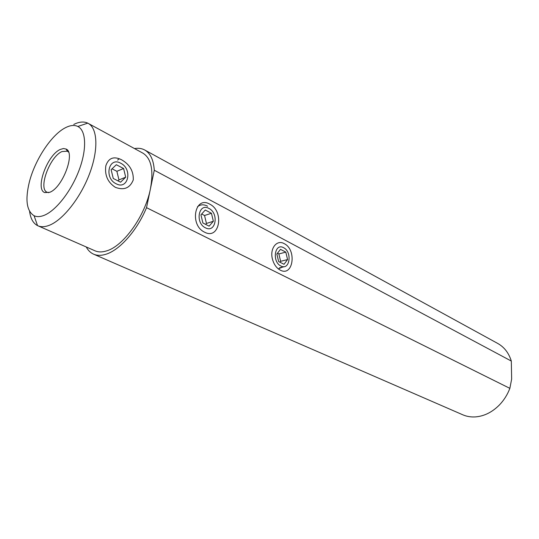 <?xml version="1.0" encoding="UTF-8"?>
<svg xmlns="http://www.w3.org/2000/svg" width="539" height="539" viewBox="0 0 539 539"><rect width="100%" height="100%" fill="white"/><g stroke="black" fill="none" stroke-linecap="round" stroke-linejoin="round"><path stroke-width="0.81" d="M29.295 182.256C34.914 159.726 51.69 134.319 65.805 127.534C70.494 125.203 74.503 124.853 77.838 126.47C86.2 130.546 87.035 149.202 79.058 170.284C71.141 191.352 55.786 210.857 43.949 215.411C40.108 216.894 36.82 217.001 34.078 215.721C26.647 211.059 25.057 199.908 29.295 182.256M60.368 149.411C47.398 154.7 34.772 189.162 44.71 192.578L49.696 192.302C62.558 187.862 75.783 152.604 66.054 149.04L63.461 148.528L60.368 149.411M73.762 124.435C79.186 121.747 83.848 121.315 87.756 123.141L88.153 123.35C97.694 128.329 98.65 149.882 89.427 174.077C80.277 198.271 62.564 220.424 48.955 225.43C44.697 227.013 41.025 227.128 37.932 225.787L95.012 250.81C98.307 252.245 102.14 252.279 106.513 250.918C123.431 246.262 145.267 215.789 150.435 188.805C153.783 170.236 151.27 158.351 142.896 153.143L88.153 123.35M29.591 211.355C30.528 218.578 33.175 223.328 37.528 225.598L37.932 225.787M119.281 158.735L117.623 160.07M121.511 159.739C113.749 155.953 108.521 157.961 105.833 165.763C104.559 175.202 107.746 182.398 115.38 187.35C124.024 190.55 129.987 188.077 133.274 179.918C133.598 171.119 129.677 164.395 121.511 159.739M134.501 148.575C138.328 147.915 141.723 148.38 144.701 149.983C150.388 153.204 153.581 159.955 154.282 170.236L146.527 207.67L509.86 388.349L511.652 379.065L511.316 361.063L154.282 170.236M284.201 243.641C276.878 239.296 269.628 248.391 272.39 258.895C273.536 263.416 275.658 266.859 278.757 269.21L280.273 270.133C293.176 277.154 297.05 249.739 284.201 243.641M209.718 204.133C194.842 195.34 189.182 225.167 204.625 232.201C219.575 240.279 224.595 211.254 209.718 204.133M511.316 361.063C508.796 352.984 504.255 347.109 497.706 343.431L144.701 149.983M146.527 207.67C137.074 230.577 119.597 250.251 105.772 254.3C101.157 255.722 97.101 255.681 93.618 254.179L462.725 414.774C466.734 416.512 471.052 417.213 475.667 416.89C484.345 416.128 492.255 412.153 499.41 404.964C503.978 400.201 507.462 394.663 509.86 388.349M93.618 254.179C90.532 252.804 88.079 250.406 86.26 246.977M48.658 192.679L47.196 192.288C37.865 188.94 49.783 156.492 62.025 151.553L67.348 151.189L68.547 152.099M283.581 266.65L278.852 268.638M120.736 163.229C132.837 169.01 128.248 190.355 116.175 183.792C103.724 178.038 108.71 156.27 120.736 163.229M123.599 168.518L116.336 164.732L111.128 169.691L113.264 178.47L120.588 182.195L125.702 177.196L123.599 168.518L116.869 171.301L118.964 179.905L125.702 177.196M118.964 179.905L117.974 180.868M112.045 168.815L116.869 171.301M197.49 206.727C200.36 204.456 203.601 204.22 207.212 206.013L207.603 206.228M208.937 208.438C219.265 213.343 215.735 233.468 205.426 227.815C194.822 222.951 198.662 202.442 208.937 208.438M211.443 213.262L205.251 210.021L200.932 214.859L202.886 222.971L209.125 226.151L213.37 221.28L211.443 213.262L204.544 215.499L206.45 223.449L213.37 221.28M206.45 223.449L205.642 224.379M201.68 214.017L204.544 215.499M283.595 247.704C292.515 251.908 289.787 270.908 280.886 265.996C271.757 261.833 274.715 242.496 283.595 247.704M285.818 252.131L280.469 249.335L276.851 254.031L278.643 261.55L284.026 264.292L287.583 259.569L285.818 252.131L278.865 253.93L280.624 261.321L287.583 259.569M280.624 261.321L279.943 262.217M277.477 253.215L278.865 253.93M77.838 126.47L87.756 123.141M34.078 215.721L37.528 225.598M66.054 149.04L67.409 151.223L68.392 151.722M47.264 192.315L44.71 192.578M279.445 267.87L283.339 266.92"/></g></svg>
